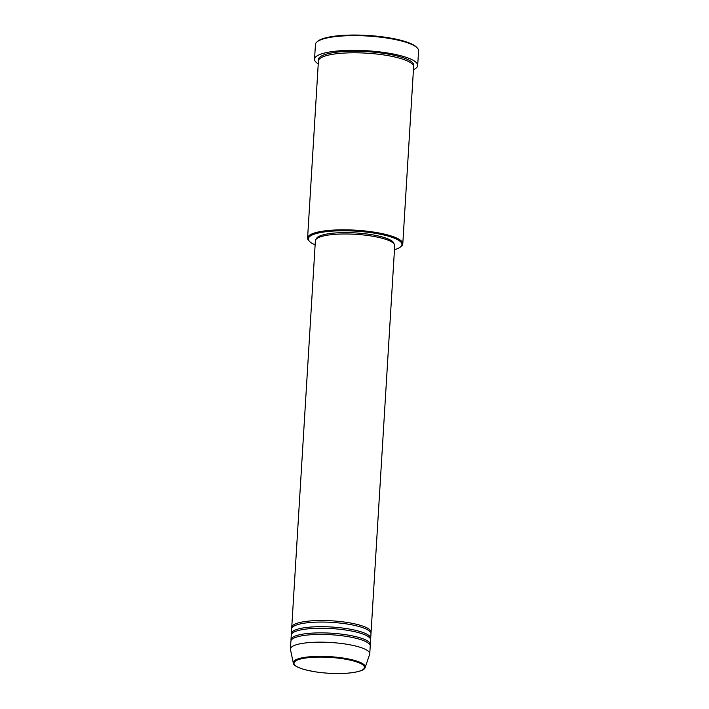 <?xml version="1.0" encoding="UTF-8"?>
<svg xmlns="http://www.w3.org/2000/svg" width="709" height="709" viewBox="0 0 709 709"><rect width="100%" height="100%" fill="white"/><g stroke="black" fill="none" stroke-linecap="round" stroke-linejoin="round"><path stroke-width="1.06" d="M291.842 628.112A39.739 8.942 3.5 0 1 291.745 627.332A39.739 8.942 3.5 0 1 311.809 620.827A39.739 8.942 3.5 0 1 351.602 623.22A39.739 8.942 3.5 0 1 371.082 632.18A39.739 8.942 3.5 0 1 370.887 632.942M291.461 634.298A39.739 8.942 3.5 0 1 291.364 633.509L291.647 628.874A39.739 8.942 3.5 0 1 311.712 622.378A39.739 8.942 3.5 0 1 351.504 624.762A39.739 8.942 3.5 0 1 370.984 633.731L370.701 638.366A39.739 8.942 3.5 0 1 370.506 639.128M291.364 633.509A39.739 8.942 3.5 0 1 311.428 627.013A39.739 8.942 3.5 0 1 351.221 629.406A39.739 8.942 3.5 0 1 370.701 638.366M291.089 640.484A39.739 8.942 3.5 0 1 290.982 639.695L291.266 635.06A39.739 8.942 3.5 0 1 311.331 628.564A39.739 8.942 3.5 0 1 351.123 630.948A39.739 8.942 3.5 0 1 370.603 639.908L370.32 644.552A39.739 8.942 3.5 0 1 370.125 645.314M290.982 639.695A39.739 8.942 3.5 0 1 311.047 633.199A39.739 8.942 3.5 0 1 350.84 635.583A39.739 8.942 3.5 0 1 370.32 644.552M290.415 648.974L290.894 641.246A39.739 8.942 3.5 0 1 310.959 634.741A39.739 8.942 3.5 0 1 350.751 637.134A39.739 8.942 3.5 0 1 370.231 646.094L369.752 653.831A39.739 8.942 3.5 0 1 369.646 654.372L365.17 667.444A36.07 8.109 3.5 0 0 348.544 658.998A36.07 8.109 3.5 0 0 311.481 656.64A36.07 8.109 3.5 0 0 293.304 663.048L290.46 649.533A39.739 8.942 3.5 0 1 290.415 648.974A39.739 8.942 3.5 0 1 310.48 642.478A39.739 8.942 3.5 0 1 350.273 644.862A39.739 8.942 3.5 0 1 369.752 653.831M394.47 249.701A46.9 10.546 -176.5 0 0 400.541 246.9A46.9 10.546 -176.5 0 0 383.489 234.918A46.9 10.546 -176.5 0 0 332.016 231.152A46.9 10.546 -176.5 0 0 309.452 241.326A46.9 10.546 -176.5 0 0 315.133 244.844M309.452 241.326L308.725 240.546A47.689 10.732 3.5 0 1 307.591 238.002A47.689 10.732 3.5 0 1 331.67 230.203A47.689 10.732 3.5 0 1 379.421 233.066A47.689 10.732 3.5 0 1 402.792 243.825A47.689 10.732 3.5 0 1 401.356 246.218L400.541 246.9M317.003 41.902L317.818 41.211A50.871 11.441 3.5 0 1 341.968 35.45A50.871 11.441 3.5 0 1 416.626 47.255L417.353 48.035A51.668 11.619 -176.5 0 0 341.525 36.044A51.668 11.619 -176.5 0 0 317.003 41.902A51.668 11.619 -176.5 0 0 315.443 44.49L314.548 59.184A51.668 11.619 3.5 0 1 340.63 50.729A51.668 11.619 3.5 0 1 392.361 53.84A51.668 11.619 3.5 0 1 417.681 65.485A51.668 11.619 3.5 0 1 413.444 69.704M417.681 65.485L418.585 50.8A51.668 11.619 -176.5 0 0 417.353 48.035M307.591 238.002L318.421 60.965A47.689 10.732 3.5 0 1 342.5 53.175A47.689 10.732 3.5 0 1 390.242 56.038A47.689 10.732 3.5 0 1 413.622 66.788L402.792 243.825M291.745 627.332L315.381 240.803A39.739 8.942 3.5 0 1 335.446 234.307A39.739 8.942 3.5 0 1 375.238 236.691A39.739 8.942 3.5 0 1 394.718 245.651L371.082 632.18M316.303 239.057A38.951 8.765 3.5 0 1 335.933 232.933A38.951 8.765 3.5 0 1 394.018 243.816M318.235 63.881A51.668 11.619 3.5 0 1 314.548 59.184M346.648 673.24A35.299 7.941 -176.5 0 0 359.871 663.163A35.299 7.941 -176.5 0 0 311.827 657.385A35.299 7.941 -176.5 0 0 298.604 667.47A35.299 7.941 -176.5 0 0 346.648 673.24M318.589 60.203A47.689 10.732 3.5 0 1 342.589 51.624A47.689 10.732 3.5 0 1 391.802 54.779A47.689 10.732 3.5 0 1 413.551 66.008M293.304 663.048C293.269 665.131 297.027 667.32 304.56 669.597L313.653 671.574C324.846 673.373 335.88 673.94 346.745 673.258C358.594 672.141 364.727 670.2 365.17 667.444"/></g></svg>
